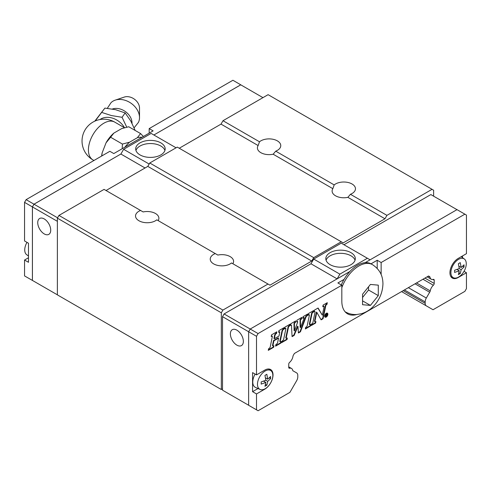 <?xml version="1.0" encoding="UTF-8"?>
<svg xmlns="http://www.w3.org/2000/svg" width="491" height="491" viewBox="0 0 491 491"><rect width="100%" height="100%" fill="white"/><g stroke="black" fill="none" stroke-linecap="round" stroke-linejoin="round"><path stroke-width="0.74" d="M112.341 109.033A13.638 10.286 35.7 0 1 125.309 111.512A13.638 10.286 35.7 0 1 132.011 122.953A13.638 10.286 35.7 0 1 132.005 123.309M179.252 148.239L221.024 124.119L222.994 120.718L259.494 141.789A11.674 6.739 180 0 1 277.347 140.862A11.674 6.739 180 0 1 280.766 145.624A11.674 6.739 180 0 1 275.739 151.167L334.187 184.917L332.843 188.679A11.674 6.739 0 0 0 332.112 191.024A11.674 6.739 0 0 0 335.531 195.792A11.674 6.739 0 0 0 347.855 197.345L350.439 194.295L386.933 215.365L384.969 218.771L343.197 242.892L177.288 147.104L149.767 162.994L147.803 166.394L106.031 190.514M259.494 141.789L258.143 145.551A11.674 6.739 0 0 0 257.413 147.895A11.674 6.739 0 0 0 260.831 152.664A11.674 6.739 0 0 0 273.156 154.217L275.739 151.167M334.187 184.917A11.674 6.739 180 0 1 352.041 183.99A11.674 6.739 180 0 1 355.466 188.753A11.674 6.739 180 0 1 350.439 194.295M158.157 220.606A11.674 6.739 0 0 0 158.888 218.262A11.674 6.739 0 0 0 155.469 213.493A11.674 6.739 0 0 0 143.145 211.94L104.067 189.379L58.951 215.426L57.379 218.145L57.379 294.87L221.318 389.523L222.521 388.829L222.521 316.67L248.642 331.75L250.22 329.031L349.923 271.462M232.857 263.735A11.674 6.739 0 0 0 233.587 261.39A11.674 6.739 0 0 0 230.169 256.621A11.674 6.739 0 0 0 217.844 255.068L156.813 219.833A11.674 6.739 180 0 1 138.959 220.76A11.674 6.739 180 0 1 135.534 215.991A11.674 6.739 180 0 1 140.561 210.449M341.233 241.756L313.712 257.64L311.748 261.046L269.976 285.167L231.506 262.955A11.674 6.739 180 0 1 213.653 263.888A11.674 6.739 180 0 1 210.234 259.119A11.674 6.739 180 0 1 215.261 253.577M135.958 150.473A14.736 8.507 180 0 1 146.091 143.924A14.736 8.507 180 0 1 160.858 146.036A14.736 8.507 180 0 1 164.915 150.473M160.858 142.881A14.736 8.507 180 0 1 165.172 148.896A14.736 8.507 180 0 1 156.077 156.752A14.736 8.507 180 0 1 140.021 154.911A14.736 8.507 180 0 1 135.7 148.896A14.736 8.507 180 0 1 144.796 141.034A14.736 8.507 180 0 1 160.858 142.881M44.227 218.931A9.176 5.297 60 0 1 50.223 227.014A9.176 5.297 60 0 1 48.812 234.367A9.176 5.297 60 0 1 44.227 233.912A9.176 5.297 60 0 1 38.237 225.829A9.176 5.297 60 0 1 39.642 218.477A9.176 5.297 60 0 1 44.227 218.931M26.98 242.364A10.863 6.273 120 0 0 24.734 249.937A10.863 6.273 120 0 0 26.655 254.694L28.484 256.026M139.512 117.588L139.512 108.038A10.679 8.059 35.7 0 0 134.338 99.133A10.679 8.059 35.7 0 0 124.248 97.089L115.201 100.146A17.007 12.827 35.7 0 1 131.275 103.405A17.007 12.827 35.7 0 1 139.512 117.588A17.007 12.827 35.7 0 1 138.431 122.394L134.104 127.82M107.333 108.296L110.997 102.711A17.007 12.827 35.7 0 1 115.201 100.146M135.16 130.453L130.833 121.099L125.174 112.948L115.618 109.702L104.896 108.1L94.757 121.191M101.778 112.445L111.42 115.557L122.056 117.294L126.758 127.181M95.193 120.995L104.896 108.094M326.085 260.242A14.736 8.507 180 0 1 336.218 253.694A14.736 8.507 180 0 1 350.979 255.805A14.736 8.507 180 0 1 355.042 260.242M330.142 264.68A14.736 8.507 180 0 1 325.828 258.665A14.736 8.507 180 0 1 334.923 250.803A14.736 8.507 180 0 1 350.979 252.65A14.736 8.507 180 0 1 355.3 258.665A14.736 8.507 180 0 1 346.204 266.521A14.736 8.507 180 0 1 330.142 264.68M236.871 345.136A9.176 5.297 60 0 1 230.874 337.047A9.176 5.297 60 0 1 232.286 329.7A9.176 5.297 60 0 1 236.871 330.155A9.176 5.297 60 0 1 242.861 338.238A9.176 5.297 60 0 1 241.455 345.59A9.176 5.297 60 0 1 236.871 345.136M378.291 295.631L370.429 305.408L362.561 304.708L362.561 294.226L370.429 284.442L378.291 285.142L378.291 295.631L368.557 290.009L368.557 286.916M252.577 391.677L252.577 372.608L256.511 374.878L264.766 370.116A11.674 6.739 -60 0 1 270.602 369.533A11.674 6.739 -60 0 1 273.021 374.878A11.674 6.739 -60 0 1 264.766 389.179L256.511 393.948L252.577 391.677L258.008 388.541M464.02 271.333L466.45 272.738L458.195 277.507A11.674 6.739 -60 0 1 452.358 278.084A11.674 6.739 -60 0 1 449.94 272.738A11.674 6.739 -60 0 1 458.195 258.438L466.45 253.669L466.45 215.083L464.879 214.174L381.139 262.525L381.139 274.573M260.07 389.455A10.863 6.273 -60 0 1 257.474 384.306A10.863 6.273 -60 0 1 262.44 373.148A10.863 6.273 -60 0 1 270.915 370.68A10.863 6.273 -60 0 1 272.836 375.437A10.863 6.273 -60 0 1 268.313 386.135A10.863 6.273 -60 0 1 260.07 389.455L255.498 387.43A11.397 6.579 -60 0 1 252.773 382.029A11.397 6.579 -60 0 1 255.136 374.087M265.84 382.446L261.175 384.109L261.175 381.93L265.84 380.267L264.95 375.394L266.834 374.308L267.724 379.175L270.609 376.487L270.609 378.665L267.724 381.354L266.834 385.202L264.95 386.288L265.84 382.446L263.532 381.114M450.904 272.634A10.863 6.273 -60 0 1 455.869 261.47A10.863 6.273 -60 0 1 464.345 259.002A10.863 6.273 -60 0 1 466.266 263.765A10.863 6.273 -60 0 1 461.743 274.463A10.863 6.273 -60 0 1 453.5 277.783A10.863 6.273 -60 0 1 450.904 272.634M459.269 270.768L454.605 272.437L454.605 270.259L459.269 268.589L458.379 263.722L460.263 262.63L461.153 267.503L464.038 264.809L464.038 266.987L461.153 269.682L460.263 273.524L458.379 274.616L459.269 270.768L456.961 269.436M327.485 313.927A2.289 1.32 120 0 0 327.19 313.105M324.637 316.106A2.289 1.32 -60 0 1 325.637 313.798A2.289 1.32 -60 0 1 327.399 313.184A2.289 1.32 -60 0 1 327.878 314.234A2.289 1.32 -60 0 1 326.877 316.542A2.289 1.32 -60 0 1 325.11 317.155A2.289 1.32 -60 0 1 324.637 316.106M327.166 313.522A1.866 1.08 120 0 0 325.729 314.025A1.866 1.08 120 0 0 324.913 315.903A1.866 1.08 120 0 0 325.3 316.756A1.866 1.08 120 0 0 326.736 316.253A1.866 1.08 120 0 0 327.552 314.375A1.866 1.08 120 0 0 327.166 313.522L326.773 313.295A1.866 1.08 120 0 0 326.429 313.209M324.643 316.241A1.866 1.08 120 0 0 324.907 316.529L325.3 316.756M324.932 317.008A2.289 1.32 120 0 0 325.858 316.818M305.365 328.958L305.629 327.429L306.617 326.668A1 0.577 120 0 0 307.182 325.754L309.398 315.24A0.669 0.387 120 0 0 308.956 314.805L308.115 315.259L308.403 313.583L313.565 310.607L313.27 312.282L312.632 312.675A0.976 0.565 120 0 0 311.988 313.639L309.76 324.355A0.552 0.319 120 0 0 310.085 324.735L310.864 324.41L310.607 325.932L305.365 328.958M309.275 314.78L308.882 314.553A0.669 0.387 120 0 0 308.563 314.578L308.956 314.805M308.195 314.774L308.563 314.578M309.864 324.735L309.471 324.508A0.552 0.319 120 0 1 309.367 324.128L311.595 313.411A0.976 0.565 120 0 1 312.239 312.448L312.877 312.055L313.086 310.883M312.877 312.055L313.27 312.282M305.451 328.454L310.214 325.705L310.404 324.6M310.214 325.705L310.607 325.932M282.073 341.03L283.012 340.349A1.056 0.608 120 0 0 283.638 339.361L285.866 328.78A0.583 0.338 120 0 0 285.498 328.393L284.553 328.872L284.848 327.184L290.009 324.207L289.708 325.895L288.917 326.411A0.638 0.368 120 0 0 288.512 327.024L286.216 337.9A0.638 0.368 120 0 0 286.597 338.33L287.309 338.017L287.039 339.539L281.803 342.558L282.073 341.03M285.762 328.381L285.369 328.154A0.583 0.338 120 0 0 285.105 328.166L284.633 328.405M289.53 324.483L289.316 325.668L289.708 325.895M289.316 325.668L288.524 326.184A0.638 0.368 120 0 0 288.119 326.797L285.823 337.673A0.638 0.368 120 0 0 285.94 338.109L286.333 338.336M286.836 338.225L286.646 339.312L287.039 339.539M286.646 339.312L281.895 342.055M268.289 350.365L268.552 348.837L269.51 348.094A1.246 0.718 120 0 0 270.216 346.947L272.358 336.482L272.057 336.157L271.228 336.55L271.529 334.874L276.826 331.818L276.543 333.463L276.01 333.806A1.467 0.847 120 0 0 275.07 335.224L274.334 338.735L279.005 336.04L279.76 332.186L278.593 332.309L278.888 330.633L284.013 327.675L283.718 329.344L283.233 329.725A1.577 0.908 120 0 0 282.362 331.155L280.226 341.337A0.669 0.387 120 0 0 280.625 341.791L281.263 341.503L280.993 343.031L275.592 346.149L275.856 344.627L276.899 343.81A1.295 0.749 120 0 0 277.624 342.632L278.575 338.103L273.91 340.791L272.91 345.572A0.638 0.368 120 0 0 273.291 346.008L273.947 345.719L273.683 347.247L268.289 350.365M271.308 336.102L271.664 335.936M274.334 338.735L273.941 338.514L274.678 334.997A1.467 0.847 120 0 1 275.617 333.579L276.151 333.236L276.347 332.094M276.151 333.236L276.543 333.463M278.667 331.873L279.115 331.683M280.343 341.797L279.95 341.57A0.669 0.387 120 0 1 279.833 341.11L281.969 330.928A1.577 0.908 120 0 1 282.841 329.498L283.528 327.957M283.325 329.117L283.718 329.344M275.678 345.646L280.6 342.804L280.791 341.718M280.6 342.804L280.993 343.031M273.027 346.014L272.634 345.787A0.638 0.368 120 0 1 272.517 345.345L273.518 340.564L278.182 337.876L278.575 338.103M273.518 340.564L273.91 340.791M268.374 349.862L273.291 347.02L273.481 345.928M273.291 347.02L273.683 347.247M291.458 325.355L290.549 325.41L290.838 323.729L295.643 320.954L295.349 322.63L294.913 322.912A0.779 0.448 120 0 0 294.397 323.857L294.502 330.903L297.607 322.213A0.632 0.362 120 0 0 297.38 321.525L296.619 321.9L296.908 320.224L301.873 317.358L301.578 319.015L301.014 319.365A0.835 0.479 120 0 0 300.443 320.384L300.529 327.601L304.217 317.959L304.033 317.677L302.818 318.321L303.107 316.646L307.575 314.062L307.28 315.744L306.863 315.983A1.387 0.804 120 0 0 306.003 317.057L300.449 331.799L298.393 332.984L297.969 326.355L294.14 335.439L292.077 336.63L291.458 325.355M291.065 325.11L290.623 324.974M295.165 321.231L294.956 322.403L295.349 322.63M294.956 322.403L294.52 322.685A0.779 0.448 120 0 0 294.005 323.63L294.109 330.676L294.502 330.903M297.294 321.476A0.632 0.362 120 0 0 296.994 321.304L297.38 321.525M301.388 317.634L301.186 318.788L301.578 319.015M301.186 318.788L300.621 319.138A0.835 0.479 120 0 0 300.05 320.157L300.136 327.374L300.529 327.601M303.855 317.573L302.898 317.843M307.096 314.344L306.887 315.517L307.28 315.744M306.887 315.517L306.47 315.756A1.387 0.804 120 0 0 305.611 316.83L300.056 331.572L300.449 331.799M300.056 331.572L298.368 332.548M294.14 335.439L293.747 335.212L297.577 326.134L297.969 326.355M293.747 335.212L292.053 336.194M311.675 323.931L312.251 323.526A1.086 0.626 120 0 0 312.908 322.495L315.038 312.166A0.829 0.479 120 0 0 314.884 311.601A0.829 0.479 120 0 0 314.541 311.607L314.105 311.797L314.406 310.134L318.088 308.004L322.317 315.191L324.097 306.752A0.62 0.356 120 0 0 323.71 306.341L322.79 306.783L323.09 305.107L327.288 302.683L326.988 304.365L326.558 304.61A1.16 0.669 120 0 0 325.772 305.764L323.047 318.745L321.126 319.856L316.805 312.331L314.934 321.267A0.7 0.405 120 0 0 315.351 321.746L315.897 321.501L315.633 323.029L311.411 325.465L311.675 323.931M314.884 311.601L314.492 311.374A0.829 0.479 120 0 0 314.185 311.368M317.892 308.115L322.317 315.191M323.98 306.329L323.587 306.102A0.62 0.356 120 0 0 323.317 306.114L322.875 306.329M326.803 302.965L326.595 304.138L326.988 304.365M326.595 304.138L326.165 304.383A1.16 0.669 120 0 0 325.38 305.537L322.655 318.518L323.047 318.745M322.655 318.518L320.93 319.518M315.056 321.752L314.663 321.525A0.7 0.405 120 0 1 314.541 321.04L316.413 312.104L316.805 312.331M315.431 321.709L315.24 322.802L315.633 323.029M315.24 322.802L311.497 324.962M326.386 314.277L325.914 315.24L326.601 314.252L326.147 314.136M325.619 314.443L326.46 313.958A0.755 0.436 -60 0 1 326.834 313.921A0.755 0.436 -60 0 1 326.963 314.486A0.755 0.436 -60 0 1 326.515 315.148L327.061 315.768L325.914 315.517L325.619 316.627L325.619 314.443M326.57 314.24A0.755 0.436 120 0 0 326.583 313.902M326.239 315.056L327.061 315.768M292.851 370.717L296.638 372.902A5.561 3.21 120 0 1 297.791 375.449L297.791 376.861A5.561 3.21 120 0 1 296.638 380.734L289.923 392.358L258.082 410.746L256.511 409.838L256.511 393.948M293.293 370.975A1.669 0.964 -60 0 1 293.047 370.901A1.669 0.964 -60 0 1 292.71 370.306A6.34 3.658 120 0 0 291.501 368.446A6.34 3.658 120 0 0 289.592 368.244A1.669 0.964 -60 0 1 289.095 368.189A1.669 0.964 -60 0 1 288.745 367.428L288.745 364.175A1.669 0.964 -60 0 1 289.641 362.34A6.34 3.658 120 0 0 292.967 356.294A1.669 0.964 -60 0 1 293.293 355.374L294.404 353.459L428.557 276.003L429.662 276.642A1.669 0.964 -60 0 1 429.993 277.182A6.34 3.658 120 0 0 431.233 279.226A6.34 3.658 120 0 0 433.32 279.385A1.669 0.964 -60 0 1 433.866 279.428A1.669 0.964 -60 0 1 434.21 280.195L434.21 283.442A1.669 0.964 -60 0 1 433.363 285.24A6.34 3.658 120 0 0 430.251 290.899A1.669 0.964 -60 0 1 429.662 292.243L426.323 298.031A5.561 3.21 120 0 0 425.169 301.91L425.169 303.315A5.561 3.21 120 0 0 426.323 305.862L433.031 309.735L464.879 291.353L466.45 288.628L466.45 272.738M356.81 314.504A27.803 16.05 -60 0 1 347.579 313.835A27.803 16.05 -60 0 1 341.822 301.112L341.822 285.222L337.888 282.951L344.068 279.385A27.244 15.73 -60 0 1 371.03 263.82A27.244 15.73 -60 0 1 371.171 263.9L372.466 264.649A27.244 15.73 -60 0 0 341.822 287.658M256.511 374.878L256.511 336.292L258.082 333.567L341.822 285.222M122.4 144.066L129.569 142.194A22.905 13.226 120 0 0 124.904 147.159L113.795 153.573L109.861 151.302L26.121 199.647L24.55 202.372L24.55 240.958L28.484 243.229L28.484 262.298L24.55 260.027L24.55 275.917L34.026 281.343M24.55 260.027L28.484 257.757M149.178 133.141L149.178 128.605L153.112 130.876L141.997 137.29A22.905 13.226 120 0 0 137.333 137.713L140.573 133.57L143.39 136.486M242.358 85.747L232.918 80.254L149.178 128.605M256.511 409.838L248.642 405.296L248.642 331.75L256.511 336.292M365.169 262.66L457.017 209.639L464.879 214.174M458.846 272.708L460.263 273.524M461.153 267.503L458.846 266.171M459.269 268.589L461.153 269.682M462.62 266.171L464.038 266.987M265.416 384.379L266.834 385.202M267.724 379.175L265.416 377.843M265.84 380.267L267.724 381.354M269.191 377.843L270.609 378.665M462.516 255.94L462.516 257.671M362.646 297.356L368.557 290.009M370.429 305.408L362.653 300.922M341.3 284.921A27.244 15.73 -60 0 1 344.068 279.385M346.965 312.73A27.803 16.05 -60 0 1 345.756 312.46M371.03 263.82L377.205 260.255L377.205 268.436M377.205 260.255L381.139 262.525M222.521 316.67L224.092 313.945L258.082 333.567M248.642 405.253L222.521 390.167L222.521 388.829M428.557 276.003L429.662 276.642M416.503 282.963L430.251 290.899M415.042 283.804L429.662 292.243M401.583 291.58L426.323 305.862M337.102 278.863L310.981 263.784L313.712 259.052L339.858 274.144L367.378 258.254L370.091 259.825M337.145 278.845L339.858 274.144M313.712 259.052L341.233 243.162L367.378 258.254M343.964 244.739L430.853 194.577L456.974 209.657M224.092 313.945L310.981 263.784M433.621 196.179L433.621 190.232L432.049 189.323L386.933 215.365M268.006 284.031L222.896 310.079L221.318 312.798L221.318 389.523M262.955 97.641L240.762 84.833L153.879 134.994L240.78 84.796M34.008 281.331L32.431 280.422L32.431 206.926L34.008 204.201L120.909 154.002L33.983 204.188L32.412 206.914L32.412 280.453M122.21 148.712L122.412 144.059L110.61 137.247M128.783 126.758L121.608 128.63L113.844 133.116L110.604 137.253M110.616 137.241L106.05 142.813A22.905 13.226 -60 0 1 113.844 133.116M101.649 156.046A22.905 13.226 -60 0 1 102.165 152.818L101.735 155.997M106.05 142.813L102.165 152.818M129.569 142.194L137.333 137.713M140.573 133.577L128.765 126.764M141.997 137.29L124.904 147.159M122.05 117.294L125.174 112.942M32.412 206.914L24.55 202.372M33.983 204.188L26.121 199.647M176.073 147.803L151.142 133.417L123.622 149.307L120.909 154.002M145.048 167.983L120.89 154.039M149.16 164.049L123.622 149.307M57.576 217.808L34.008 204.201M57.379 221.324L32.431 206.926M57.379 294.821L32.431 280.422M432.049 189.323L268.104 94.671L222.994 120.718M313.712 257.64L149.767 162.994M311.748 261.046L147.803 166.394M384.969 218.771L347.855 197.345M332.843 188.679L273.156 154.217M258.143 145.551L221.024 124.119M222.896 310.079L58.951 215.426M221.318 312.798L57.379 218.145M100.004 119.546A16.467 12.422 35.7 0 1 124.499 127.74M88.423 149.927A21.813 12.594 -60 0 1 97.942 127.973A21.813 12.594 -60 0 1 114.759 122.124A21.813 21.813 0 0 0 82.034 141.021A21.813 21.813 0 0 0 92.94 159.913A21.813 12.594 -60 0 1 88.423 149.927M345.222 311.834A27.244 15.73 -60 0 1 345.087 311.754L345.222 311.834C348.776 313.841 352.587 314.737 356.65 314.516L361.235 313.767C365.329 312.595 368.968 310.533 372.147 307.581C379.009 301.032 382.606 293.127 382.943 283.859C382.833 277.63 381.292 270.467 372.466 264.649M312.239 312.448L312.632 312.675M311.595 313.411L311.988 313.639M309.367 324.128L309.76 324.355M285.105 328.166L285.498 328.393M288.524 326.184L288.917 326.411M288.119 326.797L288.512 327.024M285.823 337.673L286.216 337.9M275.617 333.579L276.01 333.806M274.678 334.997L275.07 335.224M282.841 329.498L283.233 329.725M281.969 330.928L282.362 331.155M279.833 341.11L280.226 341.337M272.517 345.345L272.91 345.572M290.74 324.919L291.132 325.146M294.52 322.685L294.913 322.912M294.005 323.63L294.397 323.857M300.621 319.138L301.014 319.365M300.05 320.157L300.443 320.384M303.641 317.45L304.033 317.677M306.47 315.756L306.863 315.983M305.611 316.83L306.003 317.057M314.179 311.398L314.541 311.607M323.317 306.114L323.71 306.341M326.165 304.383L326.558 304.61M325.38 305.537L325.772 305.764M314.541 321.04L314.934 321.267M288.794 367.784L289.592 368.244M428.25 276.181L429.993 277.182M432.964 279.471L434.21 280.195M422.96 279.232L433.363 285.24M424.942 278.09L434.21 283.442M408.359 287.665L426.323 298.031M404.431 289.935L425.169 301.91M403.209 290.635L425.169 303.315M114.759 122.124L124.481 127.74M270.915 370.68L268.602 368.993M464.345 259.002L461.196 256.707M272.266 336.151L271.873 335.924M279.686 331.904L279.293 331.677M291.347 325.146L290.954 324.919M297.571 321.55L297.178 321.323M304.181 317.671L303.788 317.444M326.601 314.252L326.27 314.062M453.5 277.783L450.885 276.623M291.501 368.446L288.745 366.863M431.233 279.226L427.102 276.844M92.94 159.913L93.947 160.489"/></g></svg>
